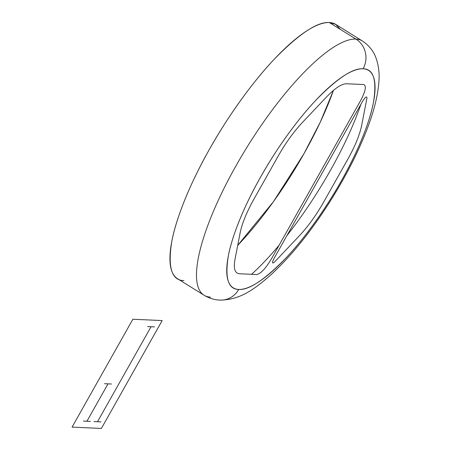 <?xml version="1.0" encoding="UTF-8"?>
<svg xmlns="http://www.w3.org/2000/svg" width="451" height="451" viewBox="0 0 451 451"><rect width="100%" height="100%" fill="white"/><g stroke="black" fill="none" stroke-linecap="round" stroke-linejoin="round"><path stroke-width="0.68" d="M204.061 295.242C209.129 298.291 214.462 299.909 220.054 300.112A21.704 20.594 92.6 0 1 220.049 300.112A21.704 20.594 92.6 0 0 238.731 289.446A21.704 20.594 92.6 0 1 220.054 300.112C241.099 299.864 255.187 288.24 269.41 276.187C290.574 256.963 311.179 231.442 331.231 199.624C346.644 174.937 358.748 151.017 367.554 127.87C374.167 110.518 377.955 95.02 378.925 81.377C379.59 73.248 378.609 65.423 375.965 57.891C373.49 51.014 368.952 45.365 362.35 40.956L335.809 24.433A149.766 41.785 121.9 0 0 329.365 22.55L355.907 39.074A149.766 41.785 121.9 0 0 241.697 155.95A149.766 41.785 121.9 0 0 204.061 295.242A149.766 41.785 121.9 0 1 241.697 155.95A149.766 41.785 121.9 0 1 355.907 39.074A149.766 41.785 -58.1 0 1 362.35 40.956A149.766 41.785 -58.1 0 0 355.907 39.074A21.704 20.594 -87.4 0 1 363.066 68.789C352.958 67.943 337.359 78.282 316.264 99.806C296.07 121.003 274.913 151.406 260.464 177.282C245.756 203.147 232.457 233.906 228.347 255.835C224.739 278.149 228.2 289.356 238.731 289.446C248.839 290.292 264.438 279.953 285.534 258.429C305.727 237.226 326.885 206.829 341.334 180.947C356.042 155.082 369.341 124.329 373.451 102.4C377.059 80.081 373.597 68.879 363.066 68.789A128.061 35.725 121.9 0 0 260.464 177.282A128.061 35.725 121.9 0 0 238.731 289.446A128.061 35.725 121.9 0 0 341.334 180.947A128.061 35.725 121.9 0 0 363.066 68.789A21.704 20.594 -87.4 0 0 355.907 39.074L329.365 22.55A149.766 41.785 121.9 0 0 215.155 139.432A149.766 41.785 121.9 0 0 177.519 278.724L204.061 295.242A149.766 41.785 121.9 0 0 210.499 297.13M360.907 104.294A149.766 41.785 -58.1 0 1 286.921 235.602A149.766 41.785 -58.1 0 0 360.907 104.294M279.135 245.186A149.766 41.785 -58.1 0 1 251.573 274.304A149.766 41.785 -58.1 0 0 279.135 245.186M237.705 245.372A149.766 41.785 121.9 0 0 333.452 90.38L320.255 122.187L303.951 153.723L273.396 201.732L237.705 245.372M273.695 259.066C271.88 262.972 272.184 263.942 274.597 261.98L299.549 235.597C308.146 226.385 316.151 215.268 323.57 202.24L347.851 159.147C355.117 146.113 359.723 134.843 361.679 125.333L366.962 98.053C366.826 95.973 365.479 96.869 362.908 100.742L273.695 259.066M302.249 122.638C293.652 131.844 285.646 142.961 278.228 155.99L253.947 199.083C246.68 212.117 242.074 223.392 240.118 232.902L235.01 259.286C233.33 268.503 234.819 273.329 239.481 273.751L256.653 274.529C260.706 273.751 265.616 268.565 271.378 258.964L360.586 100.635C365.598 91.074 366.64 85.707 363.709 84.54L346.531 83.762C341.638 83.756 334.924 88.204 326.383 97.117L302.249 122.638M340.342 29.383L335.668 24.348L329.365 22.55C317.543 21.558 299.301 33.65 274.631 58.827C251.015 83.621 226.267 119.171 209.371 149.433C192.171 179.684 176.617 215.651 171.814 241.302C167.592 267.398 171.639 280.505 183.957 280.607M72.075 427.12L132.865 319.24L162.168 320.571L101.379 428.45L72.075 427.12M86.919 421.251L107.992 383.852M111.476 384.01L104.514 383.694M90.403 421.409L83.441 421.093M100.99 421.888L94.028 421.572M154.518 326.896L147.556 326.58M97.512 421.73L151.04 326.738"/></g></svg>
